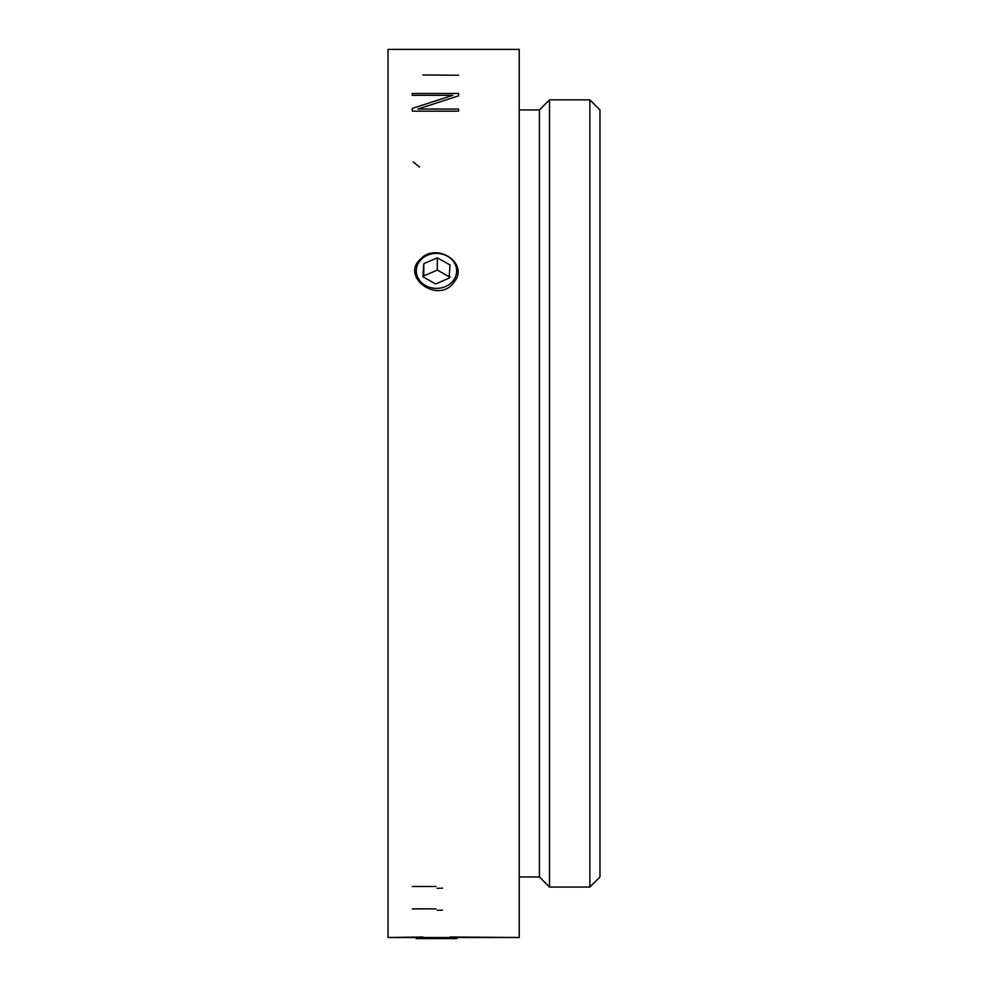<?xml version="1.0" encoding="UTF-8"?>
<svg xmlns="http://www.w3.org/2000/svg" width="988" height="988" viewBox="0 0 988 988"><rect width="100%" height="100%" fill="white"/><g stroke="black" fill="none" stroke-linecap="round" stroke-linejoin="round"><path stroke-width="1.48" d="M416.294 938.6L415.207 937.513L457.74 937.513L456.654 938.6L416.294 938.6L415.207 937.513L388.037 937.513L388.037 49.4L519.231 49.4L519.231 937.513L519.231 49.4L388.037 49.4L388.037 937.513L422.963 936.995M589.873 99.862L599.963 109.952L599.963 876.961L589.873 887.051L549.513 887.051L549.513 99.862L589.873 99.862L589.873 887.051M519.231 109.952L539.411 109.952L539.411 876.961L519.231 876.961M449.997 936.995L519.231 937.513L457.74 937.513M420.592 258.992C436.745 241.739 469.263 263.512 454.381 281.691C439.129 305.045 399.918 277.233 420.592 258.992M539.411 876.961L549.513 887.051M449.997 264.957L449.157 278.06L435.634 283.988L422.963 276.813L423.79 263.71L437.314 257.782L449.997 264.957M437.314 257.782L437.314 269.983M449.997 277.134L437.314 270.082L423.79 275.899L423.704 277.233M423.79 263.71L423.79 275.862M453.369 280.444A20.18 17.475 -0 0 0 448.836 257.065A20.18 17.475 -0 0 0 421.567 259.103A20.18 17.475 -0 0 0 424.111 284.705A20.18 17.475 -0 0 0 453.369 280.444M458.58 111.15L458.58 109.013L418.01 109.013L458.58 95.873L458.58 93.477L412.255 93.477L412.255 95.33L452.813 95.33L412.255 108.408L412.255 111.15L458.58 111.15M413.046 161.896L419.53 166.984M422.852 74.977L458.58 75.249M437.19 888.348L442.488 888.138M436.041 886.483L412.255 886.508M437.19 910.294L442.488 910.133M436.041 908.874L412.255 908.898M539.411 109.952L549.513 99.862"/></g></svg>
